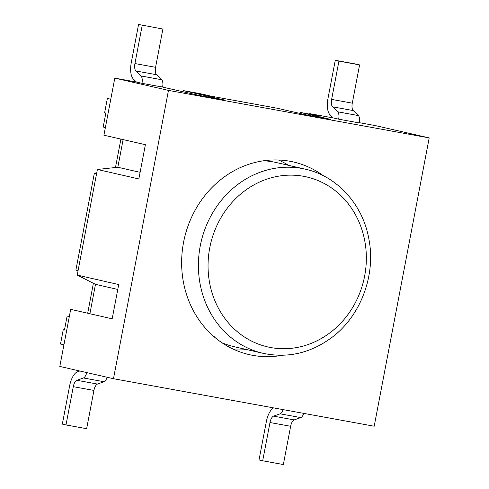 <?xml version="1.0" encoding="UTF-8"?>
<svg xmlns="http://www.w3.org/2000/svg" width="489" height="489" viewBox="0 0 489 489"><rect width="100%" height="100%" fill="white"/><g stroke="black" fill="none" stroke-linecap="round" stroke-linejoin="round"><path stroke-width="0.73" d="M213.259 336.035A94.463 85.263 102.9 0 0 214.463 336.854L214.329 336.958M263.644 160.771A94.463 85.263 -77.1 0 1 276.529 162.593L305.197 169.145A94.463 85.263 102.9 0 0 269.977 169.28A94.463 85.263 102.9 0 0 198.473 261.566A94.463 85.263 102.9 0 0 263.094 353.321L234.427 346.768A94.463 85.263 -77.1 0 1 222.03 342.807M288.651 165.361A98.821 89.194 102.9 0 0 278.406 159.995M182.99 91.73L183.21 90.581L199.989 93.637L210.967 96.15L276.792 108.148L307.288 115.117L330.521 119.353L300.026 112.378L299.83 113.411M161.67 79.725L141.021 75.966L135.875 70.96L156.523 74.725L161.67 79.725A7.268 3.123 -79.7 0 1 162.629 87.085L198.87 95.361L224.683 100.062L183.21 90.581M89.89 313.73L95.496 284.353L77.231 275.087L97.378 169.463L138.852 178.943L145.386 144.689L103.912 135.208L114.805 78.118L136.486 82.066L133.344 79.016A15.984 6.877 100.3 0 1 131.266 62.714L138.564 24.45L162.88 29.053L155.575 67.317L134.927 63.552A7.268 3.123 -79.7 0 0 135.875 70.96M113.479 378.706L168.479 90.386L429.195 137.898L374.195 426.219L113.479 378.706L59.805 366.438L70.691 309.341L112.17 318.822L118.705 284.567L77.231 275.087M282.459 355.271A98.821 89.194 -77.1 0 1 249.317 354.641A98.821 89.194 -77.1 0 1 183.571 242.306A98.821 89.194 -77.1 0 1 293.357 161.963A98.821 89.194 -77.1 0 1 323.486 175.796M234.989 349.922A98.821 89.194 102.9 0 0 246.554 349.537M105.373 127.537L103.173 127.036L105.838 113.069L104.622 112.788L107.342 98.515L110.789 99.145M64.462 329.965L63.234 329.745L60.514 344.018L63.931 344.8M69.316 316.554L67.115 316.053L64.456 330.02L63.234 329.745M138.564 24.45L162.88 29.053M156.523 74.725A7.268 3.123 100.3 0 1 155.575 67.317M330.051 114.866A15.984 6.877 100.3 0 1 327.972 98.564L335.271 60.3L355.919 64.059L359.58 64.896L352.282 103.161L331.628 99.395A7.268 3.123 -79.7 0 0 332.575 106.81L337.722 111.81A7.268 3.123 100.3 0 1 338.681 119.169L333.186 117.916L330.051 114.866M335.271 60.3L338.926 61.131L331.628 99.395M86.761 372.6A7.268 3.123 100.3 0 1 83.411 377.966L104.059 381.732L97.513 384.061L76.865 380.301A7.268 3.123 -79.7 0 0 73.289 386.677L93.937 390.436L86.639 428.7L65.991 424.941L62.329 424.104L69.627 385.839A15.984 6.877 100.3 0 1 77.494 371.811L79.768 370.998M104.059 381.732A7.268 3.123 -79.7 0 0 107.152 377.264M93.937 390.436A7.268 3.123 100.3 0 1 97.513 384.061M283.113 409.623A7.268 3.123 100.3 0 1 280.111 413.816L273.565 416.145A7.268 3.123 -79.7 0 0 269.989 422.52L262.691 460.785L259.029 459.947L266.328 421.683A15.984 6.877 100.3 0 1 273.644 407.893M76.865 380.301L83.411 377.966M262.691 460.785L283.339 464.55L290.643 426.286A7.268 3.123 100.3 0 1 294.219 419.91L300.766 417.582A7.268 3.123 -79.7 0 0 303.767 413.382M141.021 75.966A7.268 3.123 100.3 0 1 141.975 83.326L136.486 82.066M162.629 87.085L141.975 83.326M338.681 119.169L359.329 122.935A7.268 3.123 -79.7 0 0 358.376 115.575L353.223 110.569A7.268 3.123 100.3 0 1 352.282 103.161M134.927 63.552L142.226 25.287M65.991 424.941L73.289 386.677M338.926 61.131L359.58 64.896M309.604 114.126L309.696 113.631L333.186 117.916M309.696 113.631L320.674 116.144L300.026 112.378M114.805 78.118L168.479 90.386M359.372 122.684L375.521 125.63L429.195 137.898M110.765 99.298L107.342 98.515M120.905 139.096L115.49 167.513M96.73 172.862L94.383 173.112L75.905 269.977L78.002 271.034M96.584 173.619L94.383 173.112M78.106 270.478L75.905 269.977M93.399 283.29L87.69 313.229M97.378 169.463L117.831 167.256L123.106 139.597M95.496 284.353L117.776 289.445M117.831 167.256L140.111 172.348M330.405 332.465A87.195 78.705 -77.1 0 1 208.161 270.46A87.195 78.705 -77.1 0 1 323.015 182.862A87.195 78.705 -77.1 0 1 330.405 332.465M280.111 413.816L300.766 417.582M294.219 419.91L273.565 416.145M358.376 115.575L337.722 111.81M332.575 106.81L353.223 110.569M269.989 422.52L290.643 426.286M305.197 169.145C336.994 176.003 362.887 204.426 368.902 239.121C376.017 275.331 360.637 316.09 331.762 337.544C310.509 353.186 287.618 358.443 263.094 353.321"/></g></svg>
